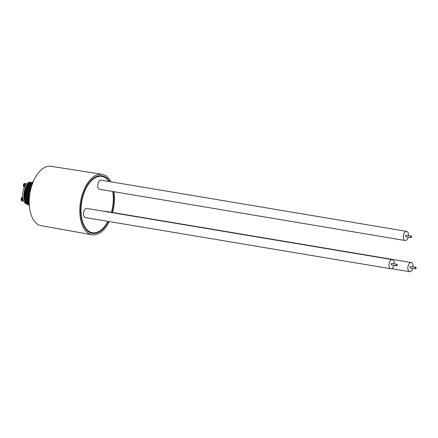 <?xml version="1.0" encoding="UTF-8"?>
<svg xmlns="http://www.w3.org/2000/svg" width="438" height="438" viewBox="0 0 438 438"><rect width="100%" height="100%" fill="white"/><g stroke="black" fill="none" stroke-linecap="round" stroke-linejoin="round"><path stroke-width="0.66" d="M32.188 183.484A10.036 5.508 99.5 0 0 31.525 183.445M28.826 184.683A10.036 5.508 99.5 0 0 25.07 192.512M26.28 200.96A9.882 5.426 -80.5 0 1 25.278 192.572A9.882 5.426 -80.5 0 1 28.18 185.668M29.122 184.716A9.882 5.426 -80.5 0 1 30.698 183.796M31.246 183.659A9.882 5.426 -80.5 0 1 32.04 183.626M28.919 194.554L29.22 200.21M29.198 201.162L28.755 193.443M32.554 183.462L31.257 184.874L28.07 193.054L28.738 201.836L29.193 202.887M29.204 203.374L28.454 201.787L27.791 193.01L30.978 184.825L32.708 183.051M33.003 182.301L30.255 184.705L27.068 192.89L27.736 201.666L29.236 204.311M29.253 204.579L27.452 201.617L26.784 192.84L29.97 184.661L33.091 182.093M33.239 181.737L29.253 184.54L26.066 192.72L26.734 201.496L29.28 205.077M29.291 205.214L26.45 201.453L25.782 192.671L28.968 184.491L33.272 181.655M29.308 205.455L25.448 201.283L24.78 192.506L27.966 184.321L33.315 181.562L28.251 184.371L25.065 192.55L25.727 201.332L29.302 205.422M31.75 185.778L29.269 192.112M28.82 193.01L32.023 184.935M29.247 205.444L25.037 201.661L24.26 192.413L27.912 183.911L30.55 182M28.826 204.913A11.656 6.4 -80.5 0 1 28.043 204.743M27.589 204.557A11.656 6.4 -80.5 0 1 24.911 201.354A11.656 6.4 -80.5 0 1 24.183 192.402A11.656 6.4 -80.5 0 1 27.818 184.015A11.656 6.4 -80.5 0 1 27.868 183.965M24.829 195.107A10.036 5.508 99.5 0 0 25.284 199.049M25.519 199.805A10.036 5.508 99.5 0 0 26.598 201.83M27.107 202.383A10.036 5.508 99.5 0 0 28.114 203.057M28.443 203.183A10.036 5.508 99.5 0 0 29.171 203.314M29.083 203.161L29.007 203.15A9.882 5.426 -80.5 0 1 28.311 202.942M27.955 202.767A9.882 5.426 -80.5 0 1 26.849 201.803L29.089 204.409M25.853 201.65L28.087 204.239L27.37 204.13M28.547 204.475L29.258 204.694M27.857 201.984L29.22 203.911M28.864 202.153L29.193 202.761M109.648 181.595A29.187 16.02 99.5 0 0 101.884 175.753A29.187 16.02 99.5 0 0 101.868 175.753A29.187 16.02 99.5 0 0 81.348 201.918A29.187 16.02 99.5 0 0 92.237 233.323A29.187 16.02 99.5 0 0 92.434 233.355A29.187 16.02 99.5 0 0 108.328 221.42M51.137 166.309A30.113 16.529 99.5 0 0 51.12 166.303A30.113 16.529 99.5 0 0 51.098 166.303A30.113 16.529 99.5 0 0 29.926 193.3A30.113 16.529 99.5 0 0 41.161 225.696L91.991 234.763A30.649 16.825 99.5 0 0 92.199 234.801A30.649 16.825 99.5 0 0 109.243 221.573M112.626 212.507A30.649 16.825 99.5 0 0 114.039 191.724M111.06 181.83A30.649 16.825 99.5 0 0 102.125 174.308A30.649 16.825 99.5 0 0 102.103 174.302A30.649 16.825 99.5 0 0 80.554 201.787A30.649 16.825 99.5 0 0 91.991 234.763M111.816 212.37A29.187 16.02 99.5 0 0 113.113 191.57M91.263 232.529A28.569 15.686 -80.5 0 1 91.153 232.512A28.569 15.686 -80.5 0 1 87.803 231.215M107.94 221.354A28.569 15.686 -80.5 0 1 92.533 232.742A28.569 15.686 -80.5 0 1 92.429 232.726A28.569 15.686 -80.5 0 1 81.665 202.055A28.569 15.686 -80.5 0 1 101.769 176.361A28.569 15.686 -80.5 0 1 101.873 176.377A28.569 15.686 -80.5 0 1 109.002 181.485M97.012 176.3A28.569 15.686 -80.5 0 1 100.494 176.147A28.569 15.686 -80.5 0 1 100.603 176.164A28.569 15.686 -80.5 0 1 100.707 176.18M112.719 191.505A28.569 15.686 -80.5 0 1 111.476 212.315M416.1 268.072A0.783 0.433 -80.5 0 1 415.547 268.779A0.783 0.433 -80.5 0 1 415.246 267.936A0.783 0.433 -80.5 0 1 415.804 267.229A0.783 0.433 -80.5 0 1 416.1 268.072M415.547 268.779L410.335 267.903A0.783 0.433 -80.5 0 1 410.034 267.065A0.783 0.433 -80.5 0 1 410.592 266.359L415.804 267.229M412.804 268.319A4.632 2.546 -80.5 0 1 409.694 271.697A4.632 2.546 -80.5 0 1 407.948 266.742A4.632 2.546 -80.5 0 1 411.227 262.559A4.632 2.546 -80.5 0 1 413.061 266.769M104.89 211.45A4.632 2.546 -80.5 0 1 105.728 211.346L411.227 262.559M397.233 265.149A0.783 0.433 -80.5 0 1 396.68 265.861A0.783 0.433 -80.5 0 1 396.385 265.017A0.783 0.433 -80.5 0 1 396.938 264.311A0.783 0.433 -80.5 0 1 397.233 265.149M396.68 265.861L391.468 264.985A0.783 0.433 -80.5 0 1 391.172 264.147A0.783 0.433 -80.5 0 1 391.725 263.435L396.938 264.311M393.937 265.401A4.632 2.546 -80.5 0 1 390.833 268.779A4.632 2.546 -80.5 0 1 389.086 263.824A4.632 2.546 -80.5 0 1 392.366 259.641A4.632 2.546 -80.5 0 1 394.2 263.851M390.833 268.779L85.333 217.566A4.632 2.546 -80.5 0 1 83.581 212.611A4.632 2.546 -80.5 0 1 86.861 208.428L392.366 259.641M411.534 236.892A0.783 0.433 -80.5 0 1 410.975 237.604A0.783 0.433 -80.5 0 1 410.68 236.761A0.783 0.433 -80.5 0 1 411.238 236.055A0.783 0.433 -80.5 0 1 411.534 236.892M410.975 237.604L405.769 236.728A0.783 0.433 -80.5 0 1 405.468 235.89A0.783 0.433 -80.5 0 1 406.026 235.179L411.238 236.055M408.238 237.144A4.632 2.546 -80.5 0 1 405.128 240.522A4.632 2.546 -80.5 0 1 403.382 235.567A4.632 2.546 -80.5 0 1 406.661 231.384A4.632 2.546 -80.5 0 1 408.495 235.595M405.128 240.522L99.629 189.309A4.632 2.546 -80.5 0 1 97.882 184.354A4.632 2.546 -80.5 0 1 101.162 180.171L406.661 231.384M25.021 186.057L24.884 186.035A0.728 0.4 -80.5 0 1 24.884 186.035A0.728 0.4 -80.5 0 1 24.61 185.252A0.728 0.4 -80.5 0 1 25.119 184.601A0.728 0.4 -80.5 0 1 25.125 184.601L25.908 184.732M24.429 187.179L24.178 187.136A1.933 1.062 -80.5 0 1 24.178 187.136A1.933 1.062 -80.5 0 1 23.449 185.066A1.933 1.062 -80.5 0 1 24.807 183.33A1.933 1.062 -80.5 0 1 24.813 183.33A1.933 1.062 -80.5 0 1 24.824 183.33M24.457 187.13A1.933 1.062 -80.5 0 1 24.002 184.929A1.933 1.062 -80.5 0 1 25.316 183.412A1.933 1.062 -80.5 0 1 25.322 183.412A1.933 1.062 -80.5 0 1 26.072 184.529M22.935 198.513L22.847 198.502A0.728 0.4 99.5 0 0 22.847 198.502L22.847 198.502A0.728 0.4 99.5 0 0 22.333 199.153A0.728 0.4 99.5 0 0 22.606 199.931A0.728 0.4 99.5 0 0 22.612 199.931L23.34 200.056M22.546 197.226A1.933 1.062 99.5 0 0 22.541 197.226A1.933 1.062 99.5 0 0 22.53 197.226A1.933 1.062 99.5 0 0 21.172 198.961A1.933 1.062 99.5 0 0 21.9 201.037A1.933 1.062 99.5 0 0 21.905 201.037L22.409 201.119A1.933 1.062 99.5 0 0 23.449 200.363M22.749 197.335A1.933 1.062 99.5 0 0 21.648 199.306A1.933 1.062 99.5 0 0 22.409 201.119A1.933 1.062 99.5 0 0 22.415 201.119M30.288 182.104A11.12 6.105 99.5 0 0 22.902 192.183A11.12 6.105 99.5 0 0 26.384 203.878M26.745 204.004A11.12 6.105 99.5 0 0 27.09 204.081M25.607 199.662L25.322 198.573M25.475 199.87L25.349 198.578M30.808 189.079L28.722 193.207L29.91 193.404M29.373 197.686L28.722 193.207M28.07 204.223A11.12 6.105 -80.5 0 1 27.052 203.758M26.461 203.287A11.12 6.105 -80.5 0 1 24.057 197.423M24.648 192.474A10.808 5.935 99.5 0 0 25.103 200.215M26.11 202.23A10.808 5.935 99.5 0 0 27.583 203.626M27.977 203.823A10.808 5.935 99.5 0 0 28.782 204.048M24.911 201.354L25.037 201.661M51.12 166.303L102.125 174.308M91.153 232.512L92.429 232.726M100.603 176.164L101.873 176.377M409.694 271.697L391.665 268.675M24.813 183.33L25.322 183.412M32.385 182.432L32.094 182.372"/></g></svg>
